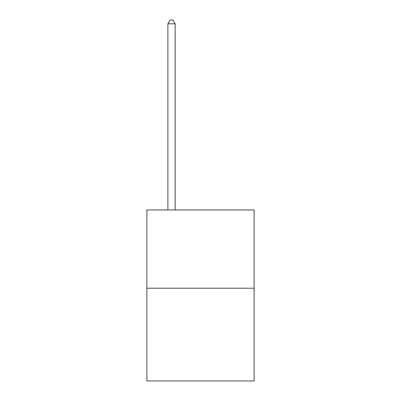 <?xml version="1.0" encoding="UTF-8"?>
<svg xmlns="http://www.w3.org/2000/svg" width="401" height="401" viewBox="0 0 401 401"><rect width="100%" height="100%" fill="white"/><g stroke="black" fill="none" stroke-linecap="round" stroke-linejoin="round"><path stroke-width="0.6" d="M254.119 288.204L254.119 209.949L146.881 209.949L146.881 380.95L254.119 380.95L254.119 288.204L146.881 288.204M175.142 209.949L175.142 23.819L167.894 23.819L167.894 209.949M167.894 23.819L170.069 20.05L172.966 20.05L175.142 23.819"/></g></svg>
